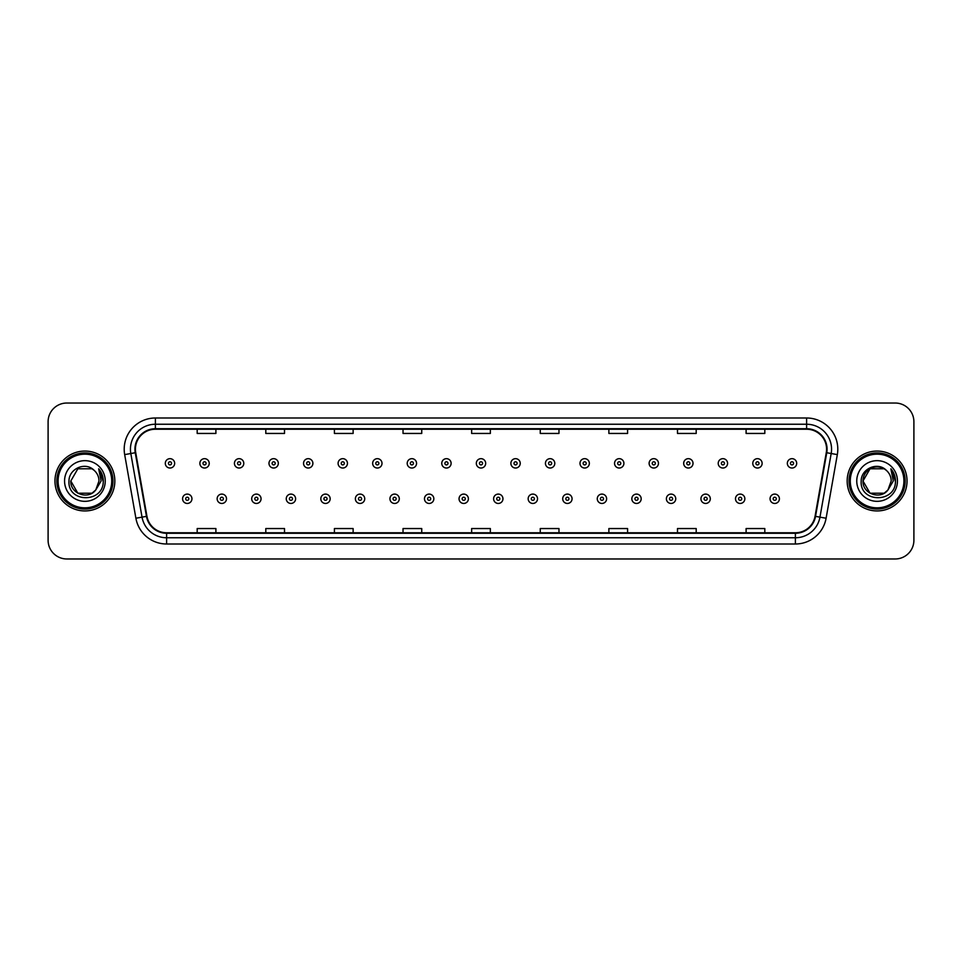 <?xml version="1.0" encoding="UTF-8"?>
<svg xmlns="http://www.w3.org/2000/svg" width="962" height="962" viewBox="0 0 962 962"><rect width="100%" height="100%" fill="white"/><g stroke="black" fill="none" stroke-linecap="round" stroke-linejoin="round"><path stroke-width="1.44" d="M54.966 481A29.942 29.942 0 0 0 84.909 510.942A29.942 29.942 0 0 0 114.839 481A29.942 29.942 0 0 0 84.909 451.058A29.942 29.942 0 0 0 54.966 481A29.942 29.942 0 0 0 84.909 510.942A29.942 29.942 0 0 0 114.839 481A29.942 29.942 0 0 0 84.909 451.058A29.942 29.942 0 0 0 54.966 481M847.161 481A29.942 29.942 0 0 0 877.091 510.942A29.942 29.942 0 0 0 907.034 481A29.942 29.942 0 0 0 877.091 451.058A29.942 29.942 0 0 0 847.161 481A29.942 29.942 0 0 0 877.091 510.942A29.942 29.942 0 0 0 907.034 481A29.942 29.942 0 0 0 877.091 451.058A29.942 29.942 0 0 0 847.161 481M135.426 449.182A19.962 19.962 0 0 1 155.387 429.232L806.613 429.232A19.962 19.962 0 0 1 826.274 452.657L815.054 516.281A19.962 19.962 0 0 1 795.394 532.768L166.606 532.768A19.962 19.962 0 0 1 146.945 516.281L135.726 452.657A19.962 19.962 0 0 1 135.426 449.182M134.933 449.182A20.455 20.455 0 0 0 135.245 452.741L146.464 516.366A20.455 20.455 0 0 0 166.606 533.273L795.394 533.273A20.455 20.455 0 0 0 815.535 516.366L826.755 452.741A20.455 20.455 0 0 0 806.613 428.727L155.387 428.727A20.455 20.455 0 0 0 134.933 449.182M124.675 454.605A31.193 31.193 0 0 1 155.387 418.001L806.613 418.001A31.193 31.193 0 0 1 837.325 454.605L826.105 518.229A31.193 31.193 0 0 1 795.394 543.999L166.606 543.999A31.193 31.193 0 0 1 135.895 518.229L124.675 454.605L130.82 453.523A24.952 24.952 0 0 1 155.387 424.242L806.613 424.242A24.952 24.952 0 0 1 831.18 453.523L819.961 517.147A24.952 24.952 0 0 1 795.394 537.758L166.606 537.758A24.952 24.952 0 0 1 142.039 517.147L130.82 453.523A24.952 24.952 0 0 1 130.435 449.182M913.9 421.741A18.711 18.711 0 0 0 895.189 403.03L66.811 403.03A18.711 18.711 0 0 0 48.1 421.741L48.1 540.259A18.711 18.711 0 0 0 66.811 558.97L895.189 558.97A18.711 18.711 0 0 0 913.9 540.259L913.9 421.741L913.9 540.259M815.535 516.366L819.961 517.147L831.18 453.523L837.325 454.605M471.645 429.232L471.645 433.453L490.355 433.453L490.355 429.232M403.03 429.232L403.03 433.453L421.741 433.453L421.741 429.232M334.415 429.232L334.415 433.453L353.126 433.453L353.126 429.232M265.801 429.232L265.801 433.453L284.511 433.453L284.511 429.232M197.186 429.232L197.186 433.453L215.897 433.453L215.897 429.232M540.259 429.232L540.259 433.453L558.97 433.453L558.97 429.232M608.874 429.232L608.874 433.453L627.585 433.453L627.585 429.232M677.488 429.232L677.488 433.453L696.199 433.453L696.199 429.232M746.103 429.232L746.103 433.453L764.814 433.453L764.814 429.232M490.355 532.768L490.355 528.547L471.645 528.547L471.645 532.768M421.741 532.768L421.741 528.547L403.03 528.547L403.03 532.768M353.126 532.768L353.126 528.547L334.415 528.547L334.415 532.768M284.511 532.768L284.511 528.547L265.801 528.547L265.801 532.768M215.897 532.768L215.897 528.547L197.186 528.547L197.186 532.768M558.97 532.768L558.97 528.547L540.259 528.547L540.259 532.768M627.585 532.768L627.585 528.547L608.874 528.547L608.874 532.768M696.199 532.768L696.199 528.547L677.488 528.547L677.488 532.768M764.814 532.768L764.814 528.547L746.103 528.547L746.103 532.768M48.1 421.741L48.1 540.259M895.189 403.03L66.811 403.03M66.811 558.97L895.189 558.97M174.663 463.347A4.678 4.678 0 0 1 169.985 468.025A4.678 4.678 0 0 1 165.308 463.347A4.678 4.678 0 0 1 169.985 458.67A4.678 4.678 0 0 1 174.663 463.347A4.678 4.678 0 0 0 169.985 458.67A4.678 4.678 0 0 0 165.308 463.347M182.588 498.773A4.678 4.678 0 0 1 187.265 494.095A4.678 4.678 0 0 1 191.943 498.773A4.678 4.678 0 0 1 187.265 503.451A4.678 4.678 0 0 1 182.588 498.773A4.678 4.678 0 0 0 187.265 503.451A4.678 4.678 0 0 0 191.943 498.773M209.223 463.347A4.678 4.678 0 0 1 204.545 468.025A4.678 4.678 0 0 1 199.868 463.347A4.678 4.678 0 0 1 204.545 458.67A4.678 4.678 0 0 1 209.223 463.347A4.678 4.678 0 0 0 204.545 458.67A4.678 4.678 0 0 0 199.868 463.347M243.783 463.347A4.678 4.678 0 0 1 239.105 468.025A4.678 4.678 0 0 1 234.427 463.347A4.678 4.678 0 0 1 239.105 458.67A4.678 4.678 0 0 1 243.783 463.347A4.678 4.678 0 0 0 239.105 458.67A4.678 4.678 0 0 0 234.427 463.347M278.331 463.347A4.678 4.678 0 0 1 273.653 468.025A4.678 4.678 0 0 1 268.975 463.347A4.678 4.678 0 0 1 273.653 458.67A4.678 4.678 0 0 1 278.331 463.347A4.678 4.678 0 0 0 273.653 458.67A4.678 4.678 0 0 0 268.975 463.347M312.89 463.347A4.678 4.678 0 0 1 308.213 468.025A4.678 4.678 0 0 1 303.535 463.347A4.678 4.678 0 0 1 308.213 458.67A4.678 4.678 0 0 1 312.89 463.347A4.678 4.678 0 0 0 308.213 458.67A4.678 4.678 0 0 0 303.535 463.347M217.147 498.773A4.678 4.678 0 0 1 221.825 494.095A4.678 4.678 0 0 1 226.503 498.773A4.678 4.678 0 0 1 221.825 503.451A4.678 4.678 0 0 1 217.147 498.773A4.678 4.678 0 0 0 221.825 503.451A4.678 4.678 0 0 0 226.503 498.773M251.695 498.773A4.678 4.678 0 0 1 256.373 494.095A4.678 4.678 0 0 1 261.063 498.773A4.678 4.678 0 0 1 256.373 503.451A4.678 4.678 0 0 1 251.695 498.773A4.678 4.678 0 0 0 256.373 503.451A4.678 4.678 0 0 0 261.063 498.773M286.255 498.773A4.678 4.678 0 0 1 290.933 494.095A4.678 4.678 0 0 1 295.611 498.773A4.678 4.678 0 0 1 290.933 503.451A4.678 4.678 0 0 1 286.255 498.773A4.678 4.678 0 0 0 290.933 503.451A4.678 4.678 0 0 0 295.611 498.773M91.955 493.217A14.105 14.105 0 0 0 95.755 489.995L95.478 490.331C87.843 500.108 70.082 493.542 70.803 481L77.85 468.783M111.724 481A26.828 26.828 0 0 0 84.909 454.172A26.828 26.828 0 0 0 58.081 481A26.828 26.828 0 0 0 84.909 507.828A26.828 26.828 0 0 0 111.724 481M112.975 481A28.066 28.066 0 0 0 84.909 452.934A28.066 28.066 0 0 0 56.83 481A28.066 28.066 0 0 0 84.909 509.066A28.066 28.066 0 0 0 112.975 481M95.755 489.995L91.955 493.217L77.85 493.217L70.803 481L77.85 468.783L91.955 468.783L94.144 470.346C85.486 461.279 68.831 468.747 68.987 481C67.4 502.765 102.694 503.342 103.259 482.058L103.295 481C103.235 476.37 101.695 472.318 98.677 468.819L101.106 481L95.755 489.995L91.955 493.217L77.85 493.217L70.803 481L77.85 493.217L91.955 493.217L95.755 489.995L99.002 481C98.918 476.743 97.306 473.196 94.144 470.346M64.562 481A20.334 20.334 0 0 0 84.909 501.334A20.334 20.334 0 0 0 105.243 481A20.334 20.334 0 0 0 84.909 460.666A20.334 20.334 0 0 0 64.562 481M98.809 468.975L103.283 481.529M98.677 468.819L102.345 475.192M884.15 493.217A14.105 14.105 0 0 0 887.95 489.995L884.15 493.217L870.045 493.217L862.998 481L870.045 468.783L884.15 468.783L886.339 470.346C877.681 461.279 861.026 468.747 861.182 481C859.595 502.765 894.888 503.342 895.454 482.058L895.49 481C895.43 476.37 893.89 472.318 890.872 468.819L893.301 481L887.95 489.995L884.15 493.217L870.045 493.217L862.998 481L870.045 493.217L884.15 493.217L887.95 489.995L884.896 492.748M903.919 481A26.828 26.828 0 0 0 877.091 454.172A26.828 26.828 0 0 0 850.276 481A26.828 26.828 0 0 0 877.091 507.828A26.828 26.828 0 0 0 903.919 481M905.17 481A28.066 28.066 0 0 0 877.091 452.934A28.066 28.066 0 0 0 849.025 481A28.066 28.066 0 0 0 877.091 509.066A28.066 28.066 0 0 0 905.17 481M887.661 490.331L884.15 493.217L870.045 493.217L862.998 481C862.277 493.542 880.038 500.108 887.673 490.331M887.95 489.995L891.197 481C891.113 476.743 889.501 473.196 886.339 470.346M856.757 481A20.334 20.334 0 0 0 877.091 501.334A20.334 20.334 0 0 0 897.438 481A20.334 20.334 0 0 0 877.091 460.666A20.334 20.334 0 0 0 856.757 481M884.15 468.783A14.105 14.105 0 0 0 862.998 481M891.004 468.975L895.478 481.529L890.872 468.819L894.54 475.192M347.45 463.347A4.678 4.678 0 0 1 342.773 468.025A4.678 4.678 0 0 1 338.095 463.347A4.678 4.678 0 0 1 342.773 458.67A4.678 4.678 0 0 1 347.45 463.347A4.678 4.678 0 0 0 342.773 458.67A4.678 4.678 0 0 0 338.095 463.347M382.01 463.347A4.678 4.678 0 0 1 377.332 468.025A4.678 4.678 0 0 1 372.655 463.347A4.678 4.678 0 0 1 377.332 458.67A4.678 4.678 0 0 1 382.01 463.347A4.678 4.678 0 0 0 377.332 458.67A4.678 4.678 0 0 0 372.655 463.347M416.558 463.347A4.678 4.678 0 0 1 411.88 468.025A4.678 4.678 0 0 1 407.203 463.347A4.678 4.678 0 0 1 411.88 458.67A4.678 4.678 0 0 1 416.558 463.347A4.678 4.678 0 0 0 411.88 458.67A4.678 4.678 0 0 0 407.203 463.347M320.815 498.773A4.678 4.678 0 0 1 325.493 494.095A4.678 4.678 0 0 1 330.17 498.773A4.678 4.678 0 0 1 325.493 503.451A4.678 4.678 0 0 1 320.815 498.773A4.678 4.678 0 0 0 325.493 503.451A4.678 4.678 0 0 0 330.17 498.773M355.375 498.773A4.678 4.678 0 0 1 360.053 494.095A4.678 4.678 0 0 1 364.73 498.773A4.678 4.678 0 0 1 360.053 503.451A4.678 4.678 0 0 1 355.375 498.773A4.678 4.678 0 0 0 360.053 503.451A4.678 4.678 0 0 0 364.73 498.773M389.935 498.773A4.678 4.678 0 0 1 394.612 494.095A4.678 4.678 0 0 1 399.29 498.773A4.678 4.678 0 0 1 394.612 503.451A4.678 4.678 0 0 1 389.935 498.773A4.678 4.678 0 0 0 394.612 503.451A4.678 4.678 0 0 0 399.29 498.773M451.118 463.347A4.678 4.678 0 0 1 446.44 468.025A4.678 4.678 0 0 1 441.762 463.347A4.678 4.678 0 0 1 446.44 458.67A4.678 4.678 0 0 1 451.118 463.347A4.678 4.678 0 0 0 446.44 458.67A4.678 4.678 0 0 0 441.762 463.347M485.678 463.347A4.678 4.678 0 0 1 481 468.025A4.678 4.678 0 0 1 476.322 463.347A4.678 4.678 0 0 1 481 458.67A4.678 4.678 0 0 1 485.678 463.347A4.678 4.678 0 0 0 481 458.67A4.678 4.678 0 0 0 476.322 463.347M520.238 463.347A4.678 4.678 0 0 1 515.56 468.025A4.678 4.678 0 0 1 510.882 463.347A4.678 4.678 0 0 1 515.56 458.67A4.678 4.678 0 0 1 520.238 463.347A4.678 4.678 0 0 0 515.56 458.67A4.678 4.678 0 0 0 510.882 463.347M554.797 463.347A4.678 4.678 0 0 1 550.12 468.025A4.678 4.678 0 0 1 545.442 463.347A4.678 4.678 0 0 1 550.12 458.67A4.678 4.678 0 0 1 554.797 463.347A4.678 4.678 0 0 0 550.12 458.67A4.678 4.678 0 0 0 545.442 463.347M589.345 463.347A4.678 4.678 0 0 1 584.668 468.025A4.678 4.678 0 0 1 579.99 463.347A4.678 4.678 0 0 1 584.668 458.67A4.678 4.678 0 0 1 589.345 463.347A4.678 4.678 0 0 0 584.668 458.67A4.678 4.678 0 0 0 579.99 463.347M424.482 498.773A4.678 4.678 0 0 1 429.16 494.095A4.678 4.678 0 0 1 433.838 498.773A4.678 4.678 0 0 1 429.16 503.451A4.678 4.678 0 0 1 424.482 498.773A4.678 4.678 0 0 0 429.16 503.451A4.678 4.678 0 0 0 433.838 498.773M459.042 498.773A4.678 4.678 0 0 1 463.72 494.095A4.678 4.678 0 0 1 468.398 498.773A4.678 4.678 0 0 1 463.72 503.451A4.678 4.678 0 0 1 459.042 498.773A4.678 4.678 0 0 0 463.72 503.451A4.678 4.678 0 0 0 468.398 498.773M493.602 498.773A4.678 4.678 0 0 1 498.28 494.095A4.678 4.678 0 0 1 502.958 498.773A4.678 4.678 0 0 1 498.28 503.451A4.678 4.678 0 0 1 493.602 498.773A4.678 4.678 0 0 0 498.28 503.451A4.678 4.678 0 0 0 502.958 498.773M528.162 498.773A4.678 4.678 0 0 1 532.84 494.095A4.678 4.678 0 0 1 537.517 498.773A4.678 4.678 0 0 1 532.84 503.451A4.678 4.678 0 0 1 528.162 498.773A4.678 4.678 0 0 0 532.84 503.451A4.678 4.678 0 0 0 537.517 498.773M562.71 498.773A4.678 4.678 0 0 1 567.388 494.095A4.678 4.678 0 0 1 572.065 498.773A4.678 4.678 0 0 1 567.388 503.451A4.678 4.678 0 0 1 562.71 498.773A4.678 4.678 0 0 0 567.388 503.451A4.678 4.678 0 0 0 572.065 498.773M623.905 463.347A4.678 4.678 0 0 1 619.227 468.025A4.678 4.678 0 0 1 614.55 463.347A4.678 4.678 0 0 1 619.227 458.67A4.678 4.678 0 0 1 623.905 463.347A4.678 4.678 0 0 0 619.227 458.67A4.678 4.678 0 0 0 614.55 463.347M658.465 463.347A4.678 4.678 0 0 1 653.787 468.025A4.678 4.678 0 0 1 649.109 463.347A4.678 4.678 0 0 1 653.787 458.67A4.678 4.678 0 0 1 658.465 463.347A4.678 4.678 0 0 0 653.787 458.67A4.678 4.678 0 0 0 649.109 463.347M693.025 463.347A4.678 4.678 0 0 1 688.347 468.025A4.678 4.678 0 0 1 683.669 463.347A4.678 4.678 0 0 1 688.347 458.67A4.678 4.678 0 0 1 693.025 463.347A4.678 4.678 0 0 0 688.347 458.67A4.678 4.678 0 0 0 683.669 463.347M727.573 463.347A4.678 4.678 0 0 1 722.895 468.025A4.678 4.678 0 0 1 718.217 463.347A4.678 4.678 0 0 1 722.895 458.67A4.678 4.678 0 0 1 727.573 463.347A4.678 4.678 0 0 0 722.895 458.67A4.678 4.678 0 0 0 718.217 463.347M762.132 463.347A4.678 4.678 0 0 1 757.455 468.025A4.678 4.678 0 0 1 752.777 463.347A4.678 4.678 0 0 1 757.455 458.67A4.678 4.678 0 0 1 762.132 463.347A4.678 4.678 0 0 0 757.455 458.67A4.678 4.678 0 0 0 752.777 463.347M796.692 463.347A4.678 4.678 0 0 1 792.015 468.025A4.678 4.678 0 0 1 787.337 463.347A4.678 4.678 0 0 1 792.015 458.67A4.678 4.678 0 0 1 796.692 463.347A4.678 4.678 0 0 0 792.015 458.67A4.678 4.678 0 0 0 787.337 463.347M597.27 498.773A4.678 4.678 0 0 1 601.947 494.095A4.678 4.678 0 0 1 606.625 498.773A4.678 4.678 0 0 1 601.947 503.451A4.678 4.678 0 0 1 597.27 498.773A4.678 4.678 0 0 0 601.947 503.451A4.678 4.678 0 0 0 606.625 498.773M631.83 498.773A4.678 4.678 0 0 1 636.507 494.095A4.678 4.678 0 0 1 641.185 498.773A4.678 4.678 0 0 1 636.507 503.451A4.678 4.678 0 0 1 631.83 498.773A4.678 4.678 0 0 0 636.507 503.451A4.678 4.678 0 0 0 641.185 498.773M666.389 498.773A4.678 4.678 0 0 1 671.067 494.095A4.678 4.678 0 0 1 675.745 498.773A4.678 4.678 0 0 1 671.067 503.451A4.678 4.678 0 0 1 666.389 498.773A4.678 4.678 0 0 0 671.067 503.451A4.678 4.678 0 0 0 675.745 498.773M700.937 498.773A4.678 4.678 0 0 1 705.627 494.095A4.678 4.678 0 0 1 710.305 498.773A4.678 4.678 0 0 1 705.627 503.451A4.678 4.678 0 0 1 700.937 498.773A4.678 4.678 0 0 0 705.627 503.451A4.678 4.678 0 0 0 710.305 498.773M735.497 498.773A4.678 4.678 0 0 1 740.175 494.095A4.678 4.678 0 0 1 744.853 498.773A4.678 4.678 0 0 1 740.175 503.451A4.678 4.678 0 0 1 735.497 498.773A4.678 4.678 0 0 0 740.175 503.451A4.678 4.678 0 0 0 744.853 498.773M770.057 498.773A4.678 4.678 0 0 1 774.735 494.095A4.678 4.678 0 0 1 779.412 498.773A4.678 4.678 0 0 1 774.735 503.451A4.678 4.678 0 0 1 770.057 498.773A4.678 4.678 0 0 0 774.735 503.451A4.678 4.678 0 0 0 779.412 498.773M806.613 418.001L806.613 428.727M130.82 453.523L135.245 452.741M166.606 543.999L166.606 533.273M795.394 533.273L795.394 543.999M135.895 518.229L146.464 516.366M826.755 452.741L831.18 453.523M155.387 418.001L155.387 428.727M819.961 517.147L826.105 518.229M168.422 463.347A1.563 1.563 0 0 0 169.985 464.911A1.563 1.563 0 0 0 171.549 463.347A1.563 1.563 0 0 0 169.985 461.784A1.563 1.563 0 0 0 168.422 463.347M188.829 498.773A1.563 1.563 0 0 0 187.265 497.222A1.563 1.563 0 0 0 185.702 498.773A1.563 1.563 0 0 0 187.265 500.336A1.563 1.563 0 0 0 188.829 498.773M202.982 463.347A1.563 1.563 0 0 0 204.545 464.911A1.563 1.563 0 0 0 206.096 463.347A1.563 1.563 0 0 0 204.545 461.784A1.563 1.563 0 0 0 202.982 463.347M237.542 463.347A1.563 1.563 0 0 0 239.105 464.911A1.563 1.563 0 0 0 240.656 463.347A1.563 1.563 0 0 0 239.105 461.784A1.563 1.563 0 0 0 237.542 463.347M272.102 463.347A1.563 1.563 0 0 0 273.653 464.911A1.563 1.563 0 0 0 275.216 463.347A1.563 1.563 0 0 0 273.653 461.784A1.563 1.563 0 0 0 272.102 463.347M306.65 463.347A1.563 1.563 0 0 0 308.213 464.911A1.563 1.563 0 0 0 309.776 463.347A1.563 1.563 0 0 0 308.213 461.784A1.563 1.563 0 0 0 306.65 463.347M223.376 498.773A1.563 1.563 0 0 0 221.825 497.222A1.563 1.563 0 0 0 220.262 498.773A1.563 1.563 0 0 0 221.825 500.336A1.563 1.563 0 0 0 223.376 498.773M257.936 498.773A1.563 1.563 0 0 0 256.373 497.222A1.563 1.563 0 0 0 254.822 498.773A1.563 1.563 0 0 0 256.373 500.336A1.563 1.563 0 0 0 257.936 498.773M292.496 498.773A1.563 1.563 0 0 0 290.933 497.222A1.563 1.563 0 0 0 289.382 498.773A1.563 1.563 0 0 0 290.933 500.336A1.563 1.563 0 0 0 292.496 498.773M341.209 463.347A1.563 1.563 0 0 0 342.773 464.911A1.563 1.563 0 0 0 344.336 463.347A1.563 1.563 0 0 0 342.773 461.784A1.563 1.563 0 0 0 341.209 463.347M375.769 463.347A1.563 1.563 0 0 0 377.332 464.911A1.563 1.563 0 0 0 378.884 463.347A1.563 1.563 0 0 0 377.332 461.784A1.563 1.563 0 0 0 375.769 463.347M410.329 463.347A1.563 1.563 0 0 0 411.88 464.911A1.563 1.563 0 0 0 413.444 463.347A1.563 1.563 0 0 0 411.88 461.784A1.563 1.563 0 0 0 410.329 463.347M327.056 498.773A1.563 1.563 0 0 0 325.493 497.222A1.563 1.563 0 0 0 323.929 498.773A1.563 1.563 0 0 0 325.493 500.336A1.563 1.563 0 0 0 327.056 498.773M361.604 498.773A1.563 1.563 0 0 0 360.053 497.222A1.563 1.563 0 0 0 358.489 498.773A1.563 1.563 0 0 0 360.053 500.336A1.563 1.563 0 0 0 361.604 498.773M396.164 498.773A1.563 1.563 0 0 0 394.612 497.222A1.563 1.563 0 0 0 393.049 498.773A1.563 1.563 0 0 0 394.612 500.336A1.563 1.563 0 0 0 396.164 498.773M444.889 463.347A1.563 1.563 0 0 0 446.44 464.911A1.563 1.563 0 0 0 448.003 463.347A1.563 1.563 0 0 0 446.44 461.784A1.563 1.563 0 0 0 444.889 463.347M479.437 463.347A1.563 1.563 0 0 0 481 464.911A1.563 1.563 0 0 0 482.563 463.347A1.563 1.563 0 0 0 481 461.784A1.563 1.563 0 0 0 479.437 463.347M513.997 463.347A1.563 1.563 0 0 0 515.56 464.911A1.563 1.563 0 0 0 517.111 463.347A1.563 1.563 0 0 0 515.56 461.784A1.563 1.563 0 0 0 513.997 463.347M548.556 463.347A1.563 1.563 0 0 0 550.12 464.911A1.563 1.563 0 0 0 551.671 463.347A1.563 1.563 0 0 0 550.12 461.784A1.563 1.563 0 0 0 548.556 463.347M583.116 463.347A1.563 1.563 0 0 0 584.668 464.911A1.563 1.563 0 0 0 586.231 463.347A1.563 1.563 0 0 0 584.668 461.784A1.563 1.563 0 0 0 583.116 463.347M430.723 498.773A1.563 1.563 0 0 0 429.16 497.222A1.563 1.563 0 0 0 427.609 498.773A1.563 1.563 0 0 0 429.16 500.336A1.563 1.563 0 0 0 430.723 498.773M465.283 498.773A1.563 1.563 0 0 0 463.72 497.222A1.563 1.563 0 0 0 462.157 498.773A1.563 1.563 0 0 0 463.72 500.336A1.563 1.563 0 0 0 465.283 498.773M499.843 498.773A1.563 1.563 0 0 0 498.28 497.222A1.563 1.563 0 0 0 496.717 498.773A1.563 1.563 0 0 0 498.28 500.336A1.563 1.563 0 0 0 499.843 498.773M534.391 498.773A1.563 1.563 0 0 0 532.84 497.222A1.563 1.563 0 0 0 531.277 498.773A1.563 1.563 0 0 0 532.84 500.336A1.563 1.563 0 0 0 534.391 498.773M568.951 498.773A1.563 1.563 0 0 0 567.388 497.222A1.563 1.563 0 0 0 565.836 498.773A1.563 1.563 0 0 0 567.388 500.336A1.563 1.563 0 0 0 568.951 498.773M617.664 463.347A1.563 1.563 0 0 0 619.227 464.911A1.563 1.563 0 0 0 620.791 463.347A1.563 1.563 0 0 0 619.227 461.784A1.563 1.563 0 0 0 617.664 463.347M652.224 463.347A1.563 1.563 0 0 0 653.787 464.911A1.563 1.563 0 0 0 655.35 463.347A1.563 1.563 0 0 0 653.787 461.784A1.563 1.563 0 0 0 652.224 463.347M686.784 463.347A1.563 1.563 0 0 0 688.347 464.911A1.563 1.563 0 0 0 689.898 463.347A1.563 1.563 0 0 0 688.347 461.784A1.563 1.563 0 0 0 686.784 463.347M721.344 463.347A1.563 1.563 0 0 0 722.895 464.911A1.563 1.563 0 0 0 724.458 463.347A1.563 1.563 0 0 0 722.895 461.784A1.563 1.563 0 0 0 721.344 463.347M755.904 463.347A1.563 1.563 0 0 0 757.455 464.911A1.563 1.563 0 0 0 759.018 463.347A1.563 1.563 0 0 0 757.455 461.784A1.563 1.563 0 0 0 755.904 463.347M790.451 463.347A1.563 1.563 0 0 0 792.015 464.911A1.563 1.563 0 0 0 793.578 463.347A1.563 1.563 0 0 0 792.015 461.784A1.563 1.563 0 0 0 790.451 463.347M603.511 498.773A1.563 1.563 0 0 0 601.947 497.222A1.563 1.563 0 0 0 600.396 498.773A1.563 1.563 0 0 0 601.947 500.336A1.563 1.563 0 0 0 603.511 498.773M638.071 498.773A1.563 1.563 0 0 0 636.507 497.222A1.563 1.563 0 0 0 634.944 498.773A1.563 1.563 0 0 0 636.507 500.336A1.563 1.563 0 0 0 638.071 498.773M672.618 498.773A1.563 1.563 0 0 0 671.067 497.222A1.563 1.563 0 0 0 669.504 498.773A1.563 1.563 0 0 0 671.067 500.336A1.563 1.563 0 0 0 672.618 498.773M707.178 498.773A1.563 1.563 0 0 0 705.627 497.222A1.563 1.563 0 0 0 704.064 498.773A1.563 1.563 0 0 0 705.627 500.336A1.563 1.563 0 0 0 707.178 498.773M741.738 498.773A1.563 1.563 0 0 0 740.175 497.222A1.563 1.563 0 0 0 738.624 498.773A1.563 1.563 0 0 0 740.175 500.336A1.563 1.563 0 0 0 741.738 498.773M776.298 498.773A1.563 1.563 0 0 0 774.735 497.222A1.563 1.563 0 0 0 773.171 498.773A1.563 1.563 0 0 0 774.735 500.336A1.563 1.563 0 0 0 776.298 498.773"/></g></svg>

